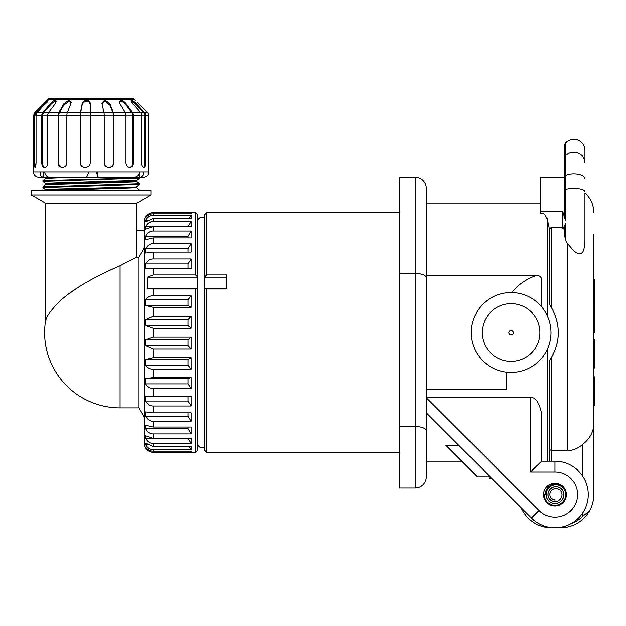 <?xml version="1.0" encoding="UTF-8"?>
<svg xmlns="http://www.w3.org/2000/svg" width="626" height="626" viewBox="0 0 626 626"><rect width="100%" height="100%" fill="white"/><g stroke="black" fill="none" stroke-linecap="round" stroke-linejoin="round"><path stroke-width="0.94" d="M145.655 268.789L153.347 268.789L145.655 268.789L145.655 263.937C147.642 260.604 150.201 258.953 153.347 258.976L153.347 252.137L145.655 253.06L145.655 248.866C147.642 245.376 150.201 243.639 153.347 243.67L153.347 237.935L145.655 239.735L145.655 236.338C147.642 232.794 150.201 231.033 153.347 231.057L153.347 226.596L145.655 229.233L145.655 226.737C147.642 223.239 150.201 221.502 153.347 221.534L153.347 218.482L145.655 221.878L145.655 220.344C147.642 217.003 150.201 215.352 153.347 215.375L153.347 213.826C150.201 213.81 147.642 215.156 145.655 217.871L145.655 217.355C147.642 214.288 150.201 212.762 153.347 212.785L153.347 212.699A8.874 8.874 0 0 0 144.465 221.581L144.465 443.474A8.874 8.874 0 0 0 153.347 452.355L153.347 452.269C150.201 452.293 147.642 450.767 145.655 447.692L145.655 447.175C147.642 449.898 150.201 451.244 153.347 451.229L153.347 449.671C150.201 449.703 147.642 448.044 145.655 444.71L145.655 443.177L153.347 446.573L153.347 443.521C150.201 443.552 147.642 441.815 145.655 438.317L145.655 435.813L153.347 438.458L153.347 433.998C150.201 434.021 147.642 432.261 145.655 428.716L145.655 425.32L153.347 427.12L153.347 421.384C150.201 421.415 147.642 419.678 145.655 416.188L145.655 411.994L153.347 412.917L191.063 412.917L191.063 421.384L187.956 416.188L187.956 412.917M153.347 421.384L191.063 421.384M145.655 416.188L187.956 416.188M153.347 295.769L191.063 295.769L191.063 307.343L153.347 307.343L145.655 305.535L145.655 299.815C147.642 297.092 150.201 295.746 153.347 295.769L153.347 289.032L195.508 289.032L195.508 452.355L153.347 452.355M153.347 316.13L191.063 316.13L191.063 328.063L153.347 328.063L145.655 325.426L145.655 319.526L153.347 316.13L153.347 307.343M153.347 336.991L191.063 336.991L191.063 348.925L153.347 348.925L145.655 345.529L145.655 339.628L153.347 336.991L153.347 328.063M153.347 357.712L191.063 357.712L191.063 369.285L153.347 369.285C150.201 369.309 147.642 367.963 145.655 365.24L145.655 359.52L153.347 357.712L153.347 348.925M153.347 377.674L191.063 377.674L191.063 388.535L153.347 388.535C150.201 388.558 147.642 387.032 145.655 383.957L145.655 378.589L153.347 377.674L153.347 369.285M145.655 396.266L191.063 396.266L191.063 406.078L153.347 406.078C150.201 406.102 147.642 404.451 145.655 401.117L145.655 396.266L153.347 396.266L153.347 388.535M153.347 427.12L191.063 427.12L191.063 433.998L153.347 433.998M153.347 438.458L191.063 438.458L191.063 443.521L153.347 443.521M153.347 446.573L191.063 446.573L191.063 449.671L153.347 449.671M153.347 451.229L191.063 451.229L191.063 452.269L153.347 452.269M153.347 289.032L147.47 288.578L197.722 288.578L195.508 289.032M147.47 288.578L147.47 277.208L153.347 274.955L195.508 274.955L195.508 212.699L153.347 212.699M191.063 295.769L187.956 299.815L145.655 299.815M145.655 305.535L187.956 305.535L187.956 299.815M187.956 305.535L191.063 307.343M191.063 316.13L187.956 319.526L145.655 319.526M145.655 325.426L187.956 325.426L187.956 319.526M187.956 325.426L191.063 328.063M191.063 336.991L187.956 339.628L145.655 339.628M145.655 345.529L187.956 345.529L187.956 339.628M187.956 345.529L191.063 348.925M191.063 357.712L187.956 359.52L145.655 359.52M145.655 365.24L187.956 365.24L187.956 359.52M187.956 365.24L191.063 369.285M191.063 377.674L187.956 378.589L145.655 378.589M145.655 383.957L187.956 383.957L187.956 378.589M187.956 383.957L191.063 388.535M145.655 401.117L187.956 401.117L187.956 396.266M187.956 401.117L191.063 406.078M145.655 428.716L187.956 428.716L187.956 427.12M187.956 428.716L191.063 433.998M187.956 438.317L191.063 443.521M145.655 438.317L151.328 438.317M189.122 446.573L191.063 449.671M145.655 444.71L147.227 444.71M190.351 451.229L191.063 452.269M153.347 213.826L191.063 213.826L191.063 212.785L153.347 212.785C150.201 212.762 147.642 214.288 145.655 217.355L146.014 217.355M147.446 217.871L145.655 220.344L147.227 220.344M151.077 221.878L147.806 223.795M153.347 215.375L191.063 215.375L191.063 218.482L153.347 218.482M153.347 221.534L191.063 221.534L191.063 226.596L153.347 226.596M153.347 231.057L191.063 231.057L191.063 237.935L153.347 237.935M153.347 243.67L191.063 243.67L191.063 252.137L153.347 252.137M153.347 258.976L191.063 258.976L191.063 268.789L153.347 268.789L153.347 274.955M195.508 274.955L197.722 277.208L147.47 277.208M195.508 212.699L197.722 214.921L197.722 450.133L195.508 452.355M197.722 444.17L197.777 220.884A4.437 4.437 0 0 1 204.381 217.731M204.381 447.316A4.437 4.437 0 0 1 197.777 444.17M226.573 288.578L204.381 288.578L204.381 450.133L206.603 452.355L206.603 289.032L204.381 288.578L204.381 214.921L206.603 212.699L206.603 274.955L204.381 277.208L226.573 277.208M206.603 274.955L226.573 274.955L226.573 289.032L206.603 289.032M426.283 430.829L426.283 188.293A11.096 11.096 180 0 0 415.187 177.197L399.654 177.197L399.654 487.857L415.187 487.857A11.096 11.096 0 0 0 426.283 476.762A11.096 11.096 0 0 1 415.187 487.857A11.096 11.096 0 0 0 426.283 476.762A11.096 11.096 0 0 1 415.187 487.857L415.187 426.611A11.096 4.218 180 0 1 426.283 430.829L426.283 476.762M426.283 443.474L426.283 397.823L538.978 510.519A22.63 22.63 0 0 0 575.889 503.171A22.63 22.63 0 0 0 554.98 471.879L530.574 471.879L541.654 461.229L554.98 461.229A33.288 33.288 0 0 1 585.733 507.248A33.288 33.288 0 0 1 531.443 518.046L426.283 412.878L426.283 397.823M537.335 275.503L426.283 275.518L426.283 397.753L530.574 397.753C535.402 396.923 539.103 402.244 541.67 413.723L541.67 461.229L547.21 461.229L547.21 349.472M415.187 177.197A11.096 11.096 0 0 1 426.283 188.293A11.096 11.096 0 0 0 415.187 177.197L415.187 426.611L399.654 426.611M554.98 505.941A11.425 11.425 0 0 1 543.556 494.517A11.425 11.425 0 0 1 554.98 483.084A11.425 11.425 0 0 1 566.405 494.517A11.425 11.425 0 0 1 554.98 505.941M426.283 389.536L506.16 389.536L506.16 372.173M458.631 445.235L445.79 445.235L477.317 476.762L490.158 476.762M537.867 275.542L538.391 275.651L537.867 275.542M539.409 276.074L539.878 276.371L539.409 276.074M540.308 276.747L540.7 277.169L540.308 276.747M541.302 278.179L541.506 278.742L541.302 278.179M541.67 306.881L541.623 279.337M541.67 279.939A4.437 4.437 0 0 0 536.239 275.612A53.257 53.257 0 0 0 511.708 292.592M511.043 372.47A39.939 39.939 0 0 0 550.99 332.523A39.939 39.939 0 0 0 511.043 292.585A39.939 39.939 0 0 0 471.104 332.523A39.939 39.939 0 0 0 511.043 372.47A39.939 39.939 0 0 0 550.99 332.523A39.939 39.939 0 0 0 511.043 292.585A39.939 39.939 0 0 0 471.104 332.523A39.939 39.939 0 0 0 511.043 372.47A39.939 39.939 0 0 0 550.99 332.523A39.939 39.939 0 0 0 511.043 292.585M513.265 332.523A2.222 2.222 0 0 0 511.043 330.309A2.222 2.222 0 0 0 508.828 332.523A2.222 2.222 0 0 0 511.043 334.746A2.222 2.222 0 0 0 513.265 332.523M547.21 315.582L547.21 218.67M551.295 357.736L553.102 354.465M554.519 351.389L555.716 348.228M556.71 344.918L557.453 341.608M557.977 338.196L558.259 334.699M549.432 360.592L549.432 461.229L549.432 360.592L551.655 357.133C560.528 340.732 560.528 324.323 551.655 307.914L549.432 304.455L549.432 229.765M593.816 234.672L593.659 497.701M593.299 500.323L592.939 502.099M591.194 507.443L590.498 509.001M589.262 511.309L588.964 511.818M587.798 513.602L586.609 515.19M585.427 516.599L584.301 517.804M593.816 494.517C593.62 501.027 592.141 506.559 589.371 511.121A33.288 33.288 0 0 1 560.528 527.796L551.655 527.796A33.288 33.288 0 0 1 521.09 507.694M593.816 279.532L594.7 279.532L594.7 332.265L593.816 332.265M593.816 308.141L594.7 308.141M593.816 286.262L594.7 286.262M593.816 376.907L594.7 376.907L594.7 405.75L593.816 405.75M593.816 361.28L594.7 361.28L594.7 368.033L593.816 368.033M593.816 360.662L594.7 360.662L594.7 361.28M593.816 359.441L594.7 359.441L594.7 360.662M593.816 357.595L594.7 357.595L594.7 359.441M593.816 356.366L594.7 356.366L594.7 357.595M593.816 355.756L594.7 355.756L594.7 356.366M593.816 355.145L594.7 355.145L594.7 355.756M593.816 353.917L594.7 353.917L594.7 355.145M593.816 351.46L594.7 351.46L594.7 353.917M593.816 349.003L594.7 349.003L594.7 351.46M593.816 345.935L594.7 345.935L594.7 349.003M593.816 343.478L594.7 343.478L594.7 345.935M593.816 341.029L594.7 341.029L594.7 343.478M593.816 339.801L594.7 339.801L594.7 341.029M593.816 339.182L594.7 339.182L594.7 339.801M593.816 367.415L594.7 367.415M593.816 365.576L594.7 365.576M593.816 363.119L594.7 363.119M549.432 449.546L551.655 450.673L567.187 450.673L567.187 243.138L565.575 240.032L564.441 234.523L564.441 226.174L565.575 223.787L565.575 240.032M593.816 425.617C592.986 433.012 589.285 439.28 582.72 444.421C577.861 448.639 572.68 450.72 567.187 450.673M558.259 330.34L557.977 326.827M557.445 323.407L556.694 320.082M555.7 316.779L554.503 313.634M553.094 310.582L551.295 307.319M549.526 304.588L549.432 232.035C549.777 228.873 550.52 227.387 551.655 227.574L562.751 227.574L562.79 228.967L564.441 228.967M549.432 229.742C547.515 217.167 544.55 211.729 540.559 213.403L540.559 177.197L564.441 177.197L564.441 176.79L564.441 216.768L565.575 220.728L562.751 211.525L540.559 211.525M562.751 211.525L562.751 227.574M593.816 212.699C593.675 204.827 590.709 198.207 584.934 192.855L584.934 242.098C583.706 257.083 579.825 254.884 573.839 251.026L567.187 243.138M562.79 228.967L565.575 223.787M573.839 139.387A11.096 11.096 0 0 0 565.575 143.088A4.437 4.437 0 0 0 564.441 146.046A4.437 4.437 0 0 1 565.575 143.088A11.096 11.096 0 0 1 573.839 139.387A11.096 11.096 180 0 1 584.934 150.483A11.096 11.096 180 0 0 573.839 139.387A11.096 11.096 0 0 1 584.934 150.483L584.934 162.65A11.096 10.352 180 0 0 573.839 152.29A11.096 10.352 0 0 0 565.575 155.741L565.575 175.46A11.096 4.977 0 0 1 573.839 173.801A11.096 4.977 180 0 1 584.934 178.778M575.49 252.239L576.217 252.677M578.925 253.663L579.363 253.702M581.523 253.17L582 252.826M582.72 512.913L582.72 516.254L589.371 511.121A33.288 33.288 0 0 1 560.528 527.796L560.528 527.335M564.613 488.358L563.948 487.427A10.697 10.697 0 0 0 545.238 494.517M544.221 494.517A10.759 10.759 0 0 0 554.98 505.276A10.759 10.759 0 0 0 565.74 494.517A9.805 9.805 0 0 0 555.935 484.704A9.805 9.805 0 0 0 546.13 494.517L543.556 494.517M546.036 494.517A8.944 8.944 0 0 0 554.98 503.453A8.944 8.944 0 0 0 563.924 494.517A7.989 7.989 0 0 0 555.935 486.527A7.989 7.989 0 0 0 547.946 494.517A7.035 7.035 0 0 0 554.98 501.543A7.035 7.035 0 0 0 562.015 494.517A6.08 6.08 0 0 0 555.935 488.437A6.08 6.08 0 0 0 549.855 494.517A5.125 5.125 0 0 0 554.98 499.642L554.98 501.543A7.035 7.035 0 0 0 562.015 494.517A6.08 6.08 0 0 0 555.935 488.437A6.08 6.08 0 0 0 549.855 494.517M546.13 494.517A8.85 8.85 0 0 0 554.98 503.367A8.85 8.85 0 0 0 563.83 494.517A7.903 7.903 0 0 0 555.935 486.613A7.903 7.903 0 0 0 548.032 494.517A6.949 6.949 0 0 0 554.98 501.457M565.74 494.517L566.405 494.517L566.358 493.46M566.209 492.404L565.967 491.363M565.614 490.338L565.168 489.336M489.016 476.762L488.961 478.092L491.59 478.194M191.063 258.976L187.956 263.937L187.956 268.789M145.655 263.937L187.956 263.937M191.063 243.67L187.956 248.866L187.956 252.137M145.655 248.866L187.956 248.866M191.063 231.057L187.956 236.338L187.956 237.935M145.655 236.338L187.956 236.338M191.063 221.534L187.956 226.737M145.655 226.737L151.328 226.737M191.063 215.375L189.122 218.482M191.063 212.785L190.351 213.826M136.703 230.454L136.703 203.278L45.721 203.278L45.721 319.636C47.38 317.969 43.765 318.845 56.888 304.064C73.078 287.389 103.486 272.842 120.059 265.784L136.484 257.216L139.003 257.216L144.465 247.724L139.003 257.216L139.003 407.972L144.465 417.44M136.484 257.216L136.484 230.454L144.465 230.454M45.721 319.636A75.449 75.449 0 0 0 120.059 407.972L120.059 265.784L118.408 266.504M114.245 268.343L111.694 269.501M105.293 272.498L102.179 274.016M98.118 276.05L94.933 277.701M78.258 287.326L68.101 294.353M56.849 304.103L55.487 305.519M47.803 315.606L47.568 316.013M136.703 203.278L151.124 194.952L151.124 190.515L31.3 190.515L31.3 194.952L151.124 194.952M45.721 203.278L31.3 194.952M59.587 177.197L45.721 178.003M45.729 184.263L45.721 184.255C42.904 183.215 139.52 182.166 136.703 181.125L136.844 180.374L58.085 182.722L48.585 183.113L45.721 183.817C42.904 182.769 139.52 181.728 136.703 180.687M45.721 183.817L45.581 184.568L42.928 186.798L42.928 187.526L45.581 189.756L45.729 190.515C42.904 189.467 139.52 188.426 136.703 187.385L136.703 186.931C137.736 187.55 107.148 188.16 79.635 188.762C50.127 189.349 40.283 189.928 50.088 190.515M48.202 190.515L136.844 187.698L139.614 190.507M45.581 184.568L124.339 182.221L133.831 181.83L136.703 181.125M45.573 177.197L45.581 178.308L72.295 177.197M43.843 171.876L43.21 177.166L38.233 177.197L144.191 177.197L140.036 177.166L139.621 173.23M140.036 177.166C142.689 176.626 143.98 174.865 143.917 171.876L139.989 171.876C139.332 174.818 137.54 176.579 134.621 177.166L97.828 177.166L96.412 171.876M97.828 177.166C98.18 176.626 97.985 174.865 97.233 171.876L88.915 171.876L86.615 177.166L49 177.166C46.707 176.626 45.213 174.865 44.532 171.876L40.142 171.876C39.947 174.818 40.972 176.579 43.21 177.166M143.917 171.876L148.91 171.876L148.683 161.884L148.91 167.205M137.72 102.711L147.392 112.437A4.437 4.421 90 0 1 148.683 115.575L148.683 161.884M141.672 115.575A4.437 3.881 90 0 0 140.537 112.437L133.017 103.838C131.186 101.451 130.685 100.309 131.515 100.418L131.992 100.418C132.54 100.316 134.011 101.459 136.405 103.838L144.536 112.437A4.437 4.194 90 0 1 145.764 115.575L145.764 162.776C145.709 165.475 145.177 166.954 144.16 167.212L143.675 167.212C142.501 166.954 141.836 165.475 141.672 162.776L141.672 115.575L133.408 115.575L133.408 162.776C133.252 165.475 132.203 166.954 130.255 167.212L129.379 167.212C127.313 166.954 126.17 165.475 125.936 162.776L125.936 115.575L113.752 115.575L113.752 162.776C113.525 165.475 112.14 166.954 109.605 167.212L108.478 167.212C105.888 166.954 104.456 165.475 104.19 162.776L104.19 115.575L90.207 115.575L90.207 162.776C89.941 165.475 88.462 166.954 85.77 167.212L84.596 167.212C81.92 166.954 80.457 165.475 80.206 162.776L80.206 115.575L66.833 115.575L66.833 162.776C66.575 165.475 65.261 166.954 62.882 167.212L61.857 167.212C59.564 166.954 58.32 165.475 58.124 162.776L58.124 115.575L47.67 115.575L47.67 162.776C47.466 165.475 46.543 166.954 44.884 167.212L44.196 167.212C42.678 166.954 41.864 165.475 41.762 162.776L41.762 115.575L36.042 115.575L36.042 162.776C35.925 165.475 35.549 166.954 34.907 167.212L33.953 162.776L33.953 115.575L33.522 115.575L34.821 112.437L47.748 99.503L134.676 99.503L135.592 100.418M38.233 177.166C35.33 176.595 33.757 174.826 33.522 171.876L33.522 115.575M47.928 100.794L47.686 100.418L43.773 103.838L35.236 112.437A4.437 4.405 90 0 0 33.953 115.575M54.971 100.418L54.971 101.678L55.651 101.678L55.651 100.418L54.971 100.418C54.11 100.309 52.537 101.451 50.244 103.838L42.873 112.437L37.286 112.437L48.014 100.52M55.651 100.418L56.363 101.177L55.135 103.838L48.648 112.437A4.437 3.349 90 0 0 47.67 115.575M64.142 103.29L58.867 112.437A4.437 2.543 90 0 0 58.124 115.575M68.524 100.418L68.524 101.678L63.797 105.098L63.797 103.838L68.524 100.418L69.533 100.418L71.348 102.343L67.381 112.437A4.437 1.878 90 0 0 66.833 115.575M82.233 103.306L80.449 112.437A4.437 0.845 90 0 0 80.206 115.575M85.997 100.418L85.997 101.678C84.33 101.576 83.023 102.711 82.092 105.098L82.092 103.838C83.039 101.451 84.338 100.309 85.997 100.418L87.155 100.418C88.853 100.316 89.925 101.459 90.379 103.838L90.207 115.575M104.37 100.418L104.37 101.678L105.481 101.678L105.481 100.418L104.37 100.418L101.874 103.04L103.9 112.437A4.437 1.002 90 0 1 104.19 115.575M105.481 100.418L109.886 103.838L113.251 112.437A4.437 1.737 90 0 1 113.752 115.575M120.474 100.418L120.474 101.678L121.342 101.678L121.342 100.418L120.474 100.418L119.261 101.709L119.981 103.838L125.153 112.437A4.437 2.668 90 0 1 125.936 115.575M121.342 100.418C122.493 100.316 124.104 101.459 126.17 103.838L132.454 112.437A4.437 3.247 90 0 1 133.408 115.575M131.186 100.77L131.515 100.418L131.483 101.678L131.992 101.678L131.992 100.418M134.676 99.503A4.437 4.437 0 0 0 131.538 98.204L50.894 98.204A4.437 4.437 0 0 0 47.748 99.503M136.405 103.838L136.405 105.098C133.995 102.703 132.524 101.561 131.992 101.678M126.17 103.838L126.17 105.098C124.089 102.703 122.477 101.561 121.342 101.678M105.481 101.678L109.886 105.098L109.644 103.313M71.27 102.977L71.348 102.335M34.907 167.212L35.541 167.212L34.829 162.776L33.953 162.776M101.96 103.548L103.72 101.756M136.405 105.098L143.698 112.805A4.437 4.194 90 0 1 144.927 115.943L144.927 162.776C144.872 165.475 144.34 166.954 143.315 167.212L143.675 167.212M47.686 101.678L36.12 112.805A4.437 4.405 90 0 0 34.829 115.943L34.829 162.776M37.286 112.437A4.437 4.241 90 0 0 36.042 115.575M42.873 112.437A4.437 3.803 90 0 0 41.762 115.575M54.971 101.678C54.094 101.576 52.521 102.711 50.244 105.098L43.632 112.805A4.437 3.803 90 0 0 42.521 115.943L42.521 162.776C42.623 165.475 43.437 166.954 44.955 167.212M63.797 105.098L59.376 112.805A4.437 2.543 90 0 0 58.633 115.943L58.633 162.776C58.828 165.475 60.073 166.954 62.365 167.212M68.524 101.678L69.533 101.678L69.533 100.418M71.278 103L69.533 101.678M82.092 105.098L80.621 112.805A4.437 0.845 90 0 0 80.371 115.943L80.371 162.776C80.629 165.475 82.092 166.954 84.76 167.212M85.997 101.678L87.155 101.678L87.155 100.418M90.379 105.098C89.917 102.703 88.837 101.561 87.155 101.678M104.37 101.678L101.936 103.681M109.886 105.098L112.899 112.805A4.437 1.737 90 0 1 113.408 115.943L113.408 162.776C113.181 165.475 111.796 166.954 109.253 167.212M120.474 101.678L119.355 102.398M126.17 105.098L131.804 112.805A4.437 3.247 90 0 1 132.759 115.943L132.759 162.776C132.602 165.475 131.554 166.954 129.605 167.212M45.721 177.557L48.648 177.197M45.581 189.756L58.108 188.974L136.695 186.947M42.92 187.526L139.504 184.396M45.588 178.308L42.928 180.546L42.928 181.266L139.504 178.144L136.844 180.366M132.086 190.515L139.504 189.928M42.92 186.798L139.504 183.668M42.928 180.538L126.194 178.199L139.246 177.197M153.347 412.917L153.347 406.078M399.654 273.492L415.187 273.492A11.096 4.218 180 0 1 426.283 277.709M530.574 471.879L530.574 397.753M538.978 510.519L531.443 518.046M554.98 471.879L554.98 461.229M511.043 303.68A28.843 28.843 0 0 0 482.2 332.523A28.843 28.843 0 0 0 511.043 361.374A28.843 28.843 0 0 0 539.894 332.523A28.843 28.843 0 0 0 511.043 303.68M531.865 518.461A31.065 31.065 0 0 1 527.734 514.345M551.655 357.133L551.655 461.229M582.72 444.421L582.72 476.112M582.72 516.254A31.065 31.065 0 0 1 570.622 523.892M551.655 307.914L551.655 227.574M565.575 143.088L565.575 155.741A4.437 4.139 180 0 0 564.441 158.503L564.441 176.79A4.437 1.988 180 0 1 565.575 175.46L565.575 189.459A11.096 3.153 0 0 1 573.839 188.403A11.096 3.153 180 0 1 584.934 191.556M564.441 190.296A4.437 1.26 180 0 1 565.575 189.459L565.575 220.728M97.233 171.876L139.989 171.876M44.532 171.876L88.915 171.876M33.522 171.876L40.142 171.876M148.683 115.575L145.764 115.575M35.236 112.437L34.821 112.437M58.867 112.437L48.648 112.437M80.449 112.437L67.381 112.437M103.9 112.437L90.23 112.437M125.153 112.437L113.251 112.437M140.537 112.437L132.454 112.437M147.392 112.437L144.536 112.437M43.773 103.838L43.773 105.098M47.686 100.418L47.686 101.209M50.244 103.838L50.244 105.098M42.521 162.776L41.762 162.776M58.633 162.776L58.124 162.776M133.408 162.776L132.759 162.776M145.764 162.776L144.927 162.776M141.672 115.943L144.927 115.943M140.827 112.805L143.698 112.805M125.936 115.943L132.759 115.943M125.349 112.805L131.804 112.805M104.19 115.943L113.408 115.943M103.971 112.805L112.899 112.805M80.371 115.943L90.207 115.943M80.621 112.805L90.222 112.805M58.633 115.943L66.833 115.943M59.376 112.805L67.24 112.805M42.521 115.943L47.67 115.943M43.632 112.805L48.405 112.805M34.829 115.943L36.042 115.943M36.12 112.805L36.965 112.805M399.654 452.355L206.603 452.355M399.654 212.699L206.603 212.699M461.785 461.229L426.283 461.229M540.559 203.826L426.283 203.826M564.441 176.79L564.441 146.046M120.059 407.972L139.003 407.972M148.91 171.876C148.667 174.826 147.094 176.587 144.191 177.166M136.836 181.438L139.496 183.668L139.496 184.396L136.844 186.626M42.928 181.266L45.581 183.496M139.496 177.416L139.504 178.136"/></g></svg>
